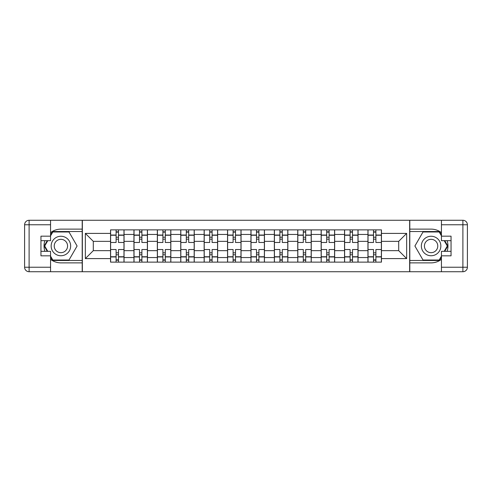 <?xml version="1.0" encoding="UTF-8"?>
<svg xmlns="http://www.w3.org/2000/svg" width="492" height="492" viewBox="0 0 492 492"><rect width="100%" height="100%" fill="white"/><g stroke="black" fill="none" stroke-linecap="round" stroke-linejoin="round"><path stroke-width="0.74" d="M50.553 259.327A16.876 16.876 0 0 0 60.897 262.876L82.201 262.876L82.201 271.725L409.799 271.725L409.799 262.876L431.103 262.876A16.876 16.876 0 0 0 441.447 259.327M441.447 232.673A16.876 16.876 0 0 0 431.103 229.124L409.799 229.124L409.799 220.275L82.201 220.275L82.201 229.124L60.897 229.124A16.876 16.876 0 0 0 50.553 232.673M133.947 262.125L133.947 234.45L124.052 234.45L124.052 262.125M124.052 234.45L124.052 229.875M133.947 234.45L133.947 229.875M147.452 229.875L147.452 262.125M157.348 262.125L157.348 229.875M170.847 229.875L170.847 262.125M180.748 262.125L180.748 229.875M194.248 229.875L194.248 262.125M204.149 262.125L204.149 229.875M217.648 229.875L217.648 262.125M227.55 262.125L227.55 229.875M241.049 229.875L241.049 262.125M250.951 262.125L250.951 229.875M264.45 229.875L264.45 262.125M274.351 262.125L274.351 229.875M287.851 229.875L287.851 262.125M297.752 262.125L297.752 229.875M311.252 229.875L311.252 262.125M321.153 262.125L321.153 229.875M334.652 229.875L334.652 262.125M344.548 262.125L344.548 229.875M358.053 229.875L358.053 262.125M367.948 262.125L367.948 229.875M367.948 250.649L358.053 250.649M344.548 250.649L334.652 250.649M321.153 250.649L311.252 250.649M297.752 250.649L287.851 250.649M274.351 250.649L264.45 250.649M250.951 250.649L241.049 250.649M227.55 250.649L217.648 250.649M204.149 250.649L194.248 250.649M180.748 250.649L170.847 250.649M157.348 250.649L147.452 250.649M133.947 250.649L124.052 250.649M367.948 241.351L358.053 241.351M344.548 241.351L334.652 241.351M321.153 241.351L311.252 241.351M297.752 241.351L287.851 241.351M274.351 241.351L264.45 241.351M250.951 241.351L241.049 241.351M227.55 241.351L217.648 241.351M204.149 241.351L194.248 241.351M180.748 241.351L170.847 241.351M157.348 241.351L147.452 241.351M133.947 241.351L124.052 241.351M93.302 250.649L110.552 250.649L110.552 241.351L93.302 241.351L93.302 250.649L85.35 258.601L85.35 233.399L110.552 233.399L110.552 241.351M381.448 241.351L381.448 250.649L398.698 250.649L398.698 241.351L381.448 241.351L381.448 229.875L110.552 229.875L110.552 233.399M381.448 233.399L406.65 233.399L406.65 258.601L381.448 258.601L381.448 250.649M110.552 250.649L110.552 262.125L381.448 262.125L381.448 258.601M110.552 258.601L85.35 258.601M409.651 271.725L409.651 220.275M82.349 271.725L82.349 220.275M118.498 259.874L116.1 259.874M116.1 232.126L118.498 232.126M141.899 259.874L139.5 259.874M139.5 232.126L141.899 232.126M165.3 259.874L162.901 259.874M162.901 232.126L165.3 232.126M188.7 259.874L186.302 259.874M186.302 232.126L188.7 232.126M212.101 259.874L209.703 259.874M209.703 232.126L212.101 232.126M235.502 259.874L233.097 259.874M233.097 232.126L235.502 232.126M258.903 259.874L256.498 259.874M256.498 232.126L258.903 232.126M282.297 259.874L279.899 259.874M279.899 232.126L282.297 232.126M305.698 259.874L303.3 259.874M303.3 232.126L305.698 232.126M329.099 259.874L326.7 259.874M326.7 232.126L329.099 232.126M352.5 259.874L350.101 259.874M350.101 232.126L352.5 232.126M375.9 259.874L373.502 259.874M373.502 232.126L375.9 232.126M85.35 233.399L93.302 241.351M398.698 250.649L406.65 258.601M398.698 241.351L406.65 233.399M123.978 262.125L123.978 242.476L118.498 242.476L118.498 229.875M116.1 229.875L116.1 242.476L110.626 242.476L110.626 229.875M123.978 242.476L123.978 229.875M110.626 262.125L110.626 249.524L116.1 249.524L116.1 262.125M118.498 262.125L118.498 249.524L123.978 249.524M116.1 239.173L118.498 239.173M110.626 249.524L110.626 242.476M118.498 252.827L116.1 252.827M118.498 260.176L116.1 260.176M116.1 254.776L118.498 254.776M118.498 237.224L116.1 237.224M116.1 231.824L118.498 231.824M44.889 240.674A16.876 16.876 0 0 0 44.889 251.326M82.201 220.275L50.553 220.275L50.553 240.674L40.953 240.674M82.201 271.725L29.102 271.725A4.502 4.502 0 0 1 24.6 267.224L24.6 224.776A4.502 4.502 0 0 1 29.102 220.275L50.553 220.275M82.201 262.876L82.201 229.124M40.953 251.326L50.553 251.326L50.553 271.725M50.553 236.172L40.953 236.172L40.953 255.828L50.553 255.828M82.201 231.523L52.546 231.523L50.553 234.979M50.553 257.021L52.546 260.477L82.201 260.477M47.263 240.674L44.188 246L47.263 251.326M447.111 251.326A16.876 16.876 0 0 0 447.111 240.674M409.799 271.725L441.447 271.725L441.447 251.326L451.047 251.326M409.799 220.275L462.898 220.275A4.502 4.502 0 0 1 467.4 224.776L467.4 267.224A4.502 4.502 0 0 1 462.898 271.725L441.447 271.725M409.799 229.124L409.799 262.876M451.047 240.674L441.447 240.674L441.447 220.275M441.447 255.828L451.047 255.828L451.047 236.172L441.447 236.172M409.799 260.477L439.454 260.477L441.447 257.021M441.447 234.979L439.454 231.523L409.799 231.523M444.737 251.326L447.812 246L444.737 240.674M51.15 246A9.748 9.748 0 0 0 60.897 255.748A9.748 9.748 0 0 0 70.651 246A9.748 9.748 0 0 0 60.897 236.252A9.748 9.748 0 0 0 51.15 246M54.225 246A6.673 6.673 0 0 0 60.897 252.673A6.673 6.673 0 0 0 67.576 246A6.673 6.673 0 0 0 60.897 239.327A6.673 6.673 0 0 0 54.225 246M50.553 235.877L52.804 231.978L68.997 231.978L77.096 246L68.997 260.022L52.804 260.022L50.553 256.123M47.779 251.326L44.704 246L47.779 240.674M421.349 246A9.748 9.748 0 0 0 431.103 255.748A9.748 9.748 0 0 0 440.85 246A9.748 9.748 0 0 0 431.103 236.252A9.748 9.748 0 0 0 421.349 246M424.424 246A6.673 6.673 0 0 0 431.103 252.673A6.673 6.673 0 0 0 437.775 246A6.673 6.673 0 0 0 431.103 239.327A6.673 6.673 0 0 0 424.424 246M441.447 256.123L439.196 260.022L423.003 260.022L414.904 246L423.003 231.978L439.196 231.978L441.447 235.877M444.221 240.674L447.296 246L444.221 251.326M147.372 262.125L147.372 242.476L141.899 242.476L141.899 229.875M139.5 229.875L139.5 242.476L134.027 242.476L134.027 229.875M147.372 242.476L147.372 229.875M134.027 262.125L134.027 249.524L139.5 249.524L139.5 262.125M141.899 262.125L141.899 249.524L147.372 249.524M139.5 239.173L141.899 239.173M134.027 249.524L134.027 242.476M141.899 252.827L139.5 252.827M141.899 260.176L139.5 260.176M139.5 254.776L141.899 254.776M141.899 237.224L139.5 237.224M139.5 231.824L141.899 231.824M170.773 262.125L170.773 242.476L165.3 242.476L165.3 229.875M162.901 229.875L162.901 242.476L157.428 242.476L157.428 229.875M170.773 242.476L170.773 229.875M157.428 262.125L157.428 249.524L162.901 249.524L162.901 262.125M165.3 262.125L165.3 249.524L170.773 249.524M162.901 239.173L165.3 239.173M157.428 249.524L157.428 242.476M165.3 252.827L162.901 252.827M165.3 260.176L162.901 260.176M162.901 254.776L165.3 254.776M165.3 237.224L162.901 237.224M162.901 231.824L165.3 231.824M194.174 262.125L194.174 242.476L188.7 242.476L188.7 229.875M186.302 229.875L186.302 242.476L180.822 242.476L180.822 229.875M194.174 242.476L194.174 229.875M180.822 262.125L180.822 249.524L186.302 249.524L186.302 262.125M188.7 262.125L188.7 249.524L194.174 249.524M186.302 239.173L188.7 239.173M180.822 249.524L180.822 242.476M188.7 252.827L186.302 252.827M188.7 260.176L186.302 260.176M186.302 254.776L188.7 254.776M188.7 237.224L186.302 237.224M186.302 231.824L188.7 231.824M217.575 262.125L217.575 242.476L212.101 242.476L212.101 229.875M209.703 229.875L209.703 242.476L204.223 242.476L204.223 229.875M217.575 242.476L217.575 229.875M204.223 262.125L204.223 249.524L209.703 249.524L209.703 262.125M212.101 262.125L212.101 249.524L217.575 249.524M209.703 239.173L212.101 239.173M204.223 249.524L204.223 242.476M212.101 252.827L209.703 252.827M212.101 260.176L209.703 260.176M209.703 254.776L212.101 254.776M212.101 237.224L209.703 237.224M209.703 231.824L212.101 231.824M240.975 262.125L240.975 242.476L235.502 242.476L235.502 229.875M233.097 229.875L233.097 242.476L227.624 242.476L227.624 229.875M240.975 242.476L240.975 229.875M227.624 262.125L227.624 249.524L233.097 249.524L233.097 262.125M235.502 262.125L235.502 249.524L240.975 249.524M233.097 239.173L235.502 239.173M227.624 249.524L227.624 242.476M235.502 252.827L233.097 252.827M235.502 260.176L233.097 260.176M233.097 254.776L235.502 254.776M235.502 237.224L233.097 237.224M233.097 231.824L235.502 231.824M264.376 262.125L264.376 242.476L258.903 242.476L258.903 229.875M256.498 229.875L256.498 242.476L251.025 242.476L251.025 229.875M264.376 242.476L264.376 229.875M251.025 262.125L251.025 249.524L256.498 249.524L256.498 262.125M258.903 262.125L258.903 249.524L264.376 249.524M256.498 239.173L258.903 239.173M251.025 249.524L251.025 242.476M258.903 252.827L256.498 252.827M258.903 260.176L256.498 260.176M256.498 254.776L258.903 254.776M258.903 237.224L256.498 237.224M256.498 231.824L258.903 231.824M287.777 262.125L287.777 242.476L282.297 242.476L282.297 229.875M279.899 229.875L279.899 242.476L274.425 242.476L274.425 229.875M287.777 242.476L287.777 229.875M274.425 262.125L274.425 249.524L279.899 249.524L279.899 262.125M282.297 262.125L282.297 249.524L287.777 249.524M279.899 239.173L282.297 239.173M274.425 249.524L274.425 242.476M282.297 252.827L279.899 252.827M282.297 260.176L279.899 260.176M279.899 254.776L282.297 254.776M282.297 237.224L279.899 237.224M279.899 231.824L282.297 231.824M311.178 262.125L311.178 242.476L305.698 242.476L305.698 229.875M303.3 229.875L303.3 242.476L297.826 242.476L297.826 229.875M311.178 242.476L311.178 229.875M297.826 262.125L297.826 249.524L303.3 249.524L303.3 262.125M305.698 262.125L305.698 249.524L311.178 249.524M303.3 239.173L305.698 239.173M297.826 249.524L297.826 242.476M305.698 252.827L303.3 252.827M305.698 260.176L303.3 260.176M303.3 254.776L305.698 254.776M305.698 237.224L303.3 237.224M303.3 231.824L305.698 231.824M334.572 262.125L334.572 242.476L329.099 242.476L329.099 229.875M326.7 229.875L326.7 242.476L321.227 242.476L321.227 229.875M334.572 242.476L334.572 229.875M321.227 262.125L321.227 249.524L326.7 249.524L326.7 262.125M329.099 262.125L329.099 249.524L334.572 249.524M326.7 239.173L329.099 239.173M321.227 249.524L321.227 242.476M329.099 252.827L326.7 252.827M329.099 260.176L326.7 260.176M326.7 254.776L329.099 254.776M329.099 237.224L326.7 237.224M326.7 231.824L329.099 231.824M357.973 262.125L357.973 242.476L352.5 242.476L352.5 229.875M350.101 229.875L350.101 242.476L344.628 242.476L344.628 229.875M357.973 242.476L357.973 229.875M344.628 262.125L344.628 249.524L350.101 249.524L350.101 262.125M352.5 262.125L352.5 249.524L357.973 249.524M350.101 239.173L352.5 239.173M344.628 249.524L344.628 242.476M352.5 252.827L350.101 252.827M352.5 260.176L350.101 260.176M350.101 254.776L352.5 254.776M352.5 237.224L350.101 237.224M350.101 231.824L352.5 231.824M381.374 262.125L381.374 242.476L375.9 242.476L375.9 229.875M373.502 229.875L373.502 242.476L368.022 242.476L368.022 229.875M381.374 242.476L381.374 229.875M368.022 262.125L368.022 249.524L373.502 249.524L373.502 262.125M375.9 262.125L375.9 249.524L381.374 249.524M373.502 239.173L375.9 239.173M368.022 249.524L368.022 242.476M375.9 252.827L373.502 252.827M375.9 260.176L373.502 260.176M373.502 254.776L375.9 254.776M375.9 237.224L373.502 237.224M373.502 231.824L375.9 231.824M344.548 234.45L334.652 234.45M321.153 234.45L311.252 234.45M297.752 234.45L287.851 234.45M274.351 234.45L264.45 234.45M250.951 234.45L241.049 234.45M227.55 234.45L217.648 234.45M204.149 234.45L194.248 234.45M180.748 234.45L170.847 234.45M157.348 234.45L147.452 234.45M367.948 234.45L358.053 234.45M344.548 257.55L334.652 257.55M321.153 257.55L311.252 257.55M297.752 257.55L287.851 257.55M274.351 257.55L264.45 257.55M250.951 257.55L241.049 257.55M227.55 257.55L217.648 257.55M204.149 257.55L194.248 257.55M180.748 257.55L170.847 257.55M157.348 257.55L147.452 257.55M133.947 257.55L124.052 257.55M367.948 257.55L358.053 257.55M123.978 235.047L118.498 235.047M116.1 235.047L110.626 235.047M116.1 235.25L110.626 235.25M116.1 256.75L110.626 256.75M116.1 256.953L110.626 256.953M123.978 256.953L118.498 256.953M123.978 235.25L118.498 235.25M123.978 256.75L118.498 256.75M50.553 224.776L29.102 224.776L29.102 267.224L50.553 267.224M24.6 224.776L29.102 224.776L29.102 220.275M29.102 271.725L29.102 267.224L24.6 267.224M441.447 267.224L462.898 267.224L462.898 224.776L441.447 224.776M467.4 267.224L462.898 267.224L462.898 271.725M462.898 220.275L462.898 224.776L467.4 224.776M147.372 235.047L141.899 235.047M139.5 235.047L134.027 235.047M139.5 235.25L134.027 235.25M139.5 256.75L134.027 256.75M139.5 256.953L134.027 256.953M147.372 256.953L141.899 256.953M147.372 235.25L141.899 235.25M147.372 256.75L141.899 256.75M170.773 235.047L165.3 235.047M162.901 235.047L157.428 235.047M162.901 235.25L157.428 235.25M162.901 256.75L157.428 256.75M162.901 256.953L157.428 256.953M170.773 256.953L165.3 256.953M170.773 235.25L165.3 235.25M170.773 256.75L165.3 256.75M194.174 235.047L188.7 235.047M186.302 235.047L180.822 235.047M186.302 235.25L180.822 235.25M186.302 256.75L180.822 256.75M186.302 256.953L180.822 256.953M194.174 256.953L188.7 256.953M194.174 235.25L188.7 235.25M194.174 256.75L188.7 256.75M217.575 235.047L212.101 235.047M209.703 235.047L204.223 235.047M209.703 235.25L204.223 235.25M209.703 256.75L204.223 256.75M209.703 256.953L204.223 256.953M217.575 256.953L212.101 256.953M217.575 235.25L212.101 235.25M217.575 256.75L212.101 256.75M240.975 235.047L235.502 235.047M233.097 235.047L227.624 235.047M233.097 235.25L227.624 235.25M233.097 256.75L227.624 256.75M233.097 256.953L227.624 256.953M240.975 256.953L235.502 256.953M240.975 235.25L235.502 235.25M240.975 256.75L235.502 256.75M264.376 235.047L258.903 235.047M256.498 235.047L251.025 235.047M256.498 235.25L251.025 235.25M256.498 256.75L251.025 256.75M256.498 256.953L251.025 256.953M264.376 256.953L258.903 256.953M264.376 235.25L258.903 235.25M264.376 256.75L258.903 256.75M287.777 235.047L282.297 235.047M279.899 235.047L274.425 235.047M279.899 235.25L274.425 235.25M279.899 256.75L274.425 256.75M279.899 256.953L274.425 256.953M287.777 256.953L282.297 256.953M287.777 235.25L282.297 235.25M287.777 256.75L282.297 256.75M311.178 235.047L305.698 235.047M303.3 235.047L297.826 235.047M303.3 235.25L297.826 235.25M303.3 256.75L297.826 256.75M303.3 256.953L297.826 256.953M311.178 256.953L305.698 256.953M311.178 235.25L305.698 235.25M311.178 256.75L305.698 256.75M334.572 235.047L329.099 235.047M326.7 235.047L321.227 235.047M326.7 235.25L321.227 235.25M326.7 256.75L321.227 256.75M326.7 256.953L321.227 256.953M334.572 256.953L329.099 256.953M334.572 235.25L329.099 235.25M334.572 256.75L329.099 256.75M357.973 235.047L352.5 235.047M350.101 235.047L344.628 235.047M350.101 235.25L344.628 235.25M350.101 256.75L344.628 256.75M350.101 256.953L344.628 256.953M357.973 256.953L352.5 256.953M357.973 235.25L352.5 235.25M357.973 256.75L352.5 256.75M381.374 235.047L375.9 235.047M373.502 235.047L368.022 235.047M373.502 235.25L368.022 235.25M373.502 256.75L368.022 256.75M373.502 256.953L368.022 256.953M381.374 256.953L375.9 256.953M381.374 235.25L375.9 235.25M381.374 256.75L375.9 256.75"/></g></svg>
